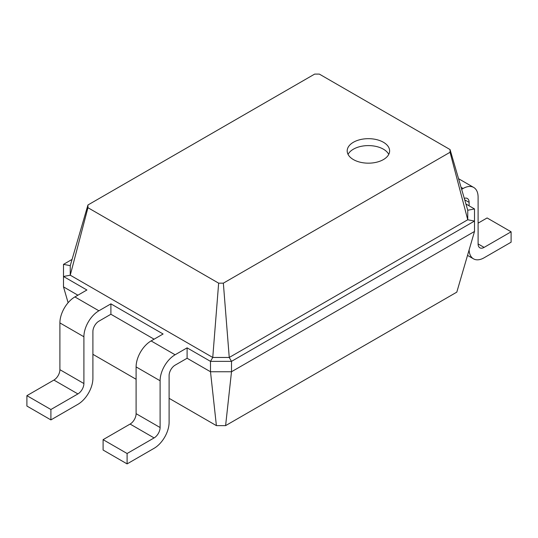 <?xml version="1.0" encoding="UTF-8"?>
<svg xmlns="http://www.w3.org/2000/svg" width="538" height="538" viewBox="0 0 538 538"><rect width="100%" height="100%" fill="white"/><g stroke="black" fill="none" stroke-linecap="round" stroke-linejoin="round"><path stroke-width="0.81" d="M175.099 365.174A8.487 4.896 120 0 0 169.1 375.564L169.1 422.33A21.211 12.246 -60 0 1 154.097 448.309L127.102 463.897L127.102 453.507L154.097 437.919A8.487 4.896 120 0 0 160.102 427.528L160.102 380.763A21.211 12.246 -60 0 1 175.099 354.777L187.103 347.851L187.103 358.247L175.099 365.174M127.102 463.897L103.101 450.044L103.101 439.654L130.102 424.065A8.487 4.896 120 0 0 136.101 413.668L136.101 366.903A21.211 12.246 -60 0 1 151.097 340.924L163.101 333.997L110.902 303.856L110.902 314.253L98.898 321.179A8.487 4.896 120 0 0 92.899 331.569L92.899 378.335A21.211 12.246 -60 0 1 77.902 404.32L50.902 419.909L50.902 409.512L77.902 393.924A8.487 4.896 120 0 0 83.901 383.533L83.901 336.768A21.211 12.246 -60 0 1 98.898 310.789L110.902 303.856M225.604 425.625L231.501 371.751L474.503 231.461L456.802 292.141L225.604 425.625L216.397 425.625L169.1 398.315M136.101 379.263L92.899 354.32M68.118 302.719L63.497 286.882L63.497 264.366L72.072 259.417M77.902 295.201L63.497 286.882M154.097 339.189L110.902 314.253M216.397 425.625L210.499 371.751L187.103 358.247M474.503 231.461L474.503 221.064L231.501 361.361L231.501 371.751L210.499 371.751L210.499 361.361L187.103 347.851M465.928 203.996L474.503 208.946L474.503 221.064L467.751 219.766L229.249 357.467L231.501 361.361L210.499 361.361L212.752 357.467L70.249 275.194L87.943 207.702L87.943 204.985L314.649 74.103L319.35 74.103L450.057 149.564L450.057 152.274L223.351 283.163L218.65 283.163L87.943 207.702M127.102 453.507L103.101 439.654M50.902 419.909L26.9 406.049L26.9 395.659L53.901 380.07A8.487 4.896 120 0 0 59.9 369.68L59.9 322.914A21.211 12.246 -60 0 1 74.903 296.929L86.9 290.002L63.497 276.492L70.249 275.194L70.249 265.664L87.943 204.985M223.351 283.163L229.249 357.467L212.752 357.467L218.65 283.163M353.405 142.261A21.211 12.246 0 0 0 347.192 150.916A21.211 12.246 0 0 0 368.409 163.169A21.211 12.246 0 0 0 389.62 150.916A21.211 12.246 0 0 0 376.526 139.604A21.211 12.246 0 0 0 353.405 142.261M50.902 409.512L26.9 395.659M63.497 264.366L70.249 265.664M474.503 208.946L467.751 210.244L467.751 219.766L450.057 152.274M467.751 210.244L450.057 149.564M388.752 154.386A21.211 12.246 0 0 0 353.405 149.187A21.211 12.246 0 0 0 348.059 154.386M464.281 198.354A8.487 4.896 -60 0 1 467.34 198.475A8.487 4.896 -60 0 1 469.102 202.362L469.102 205.825M469.116 249.921A21.211 12.246 120 0 0 473.494 258.839A21.211 12.246 120 0 0 484.099 257.789L511.1 242.201L511.1 231.804L484.099 247.393A8.487 4.896 -60 0 1 479.856 247.816A8.487 4.896 -60 0 1 478.1 243.929L478.1 197.164A21.211 12.246 120 0 0 473.709 187.453A21.211 12.246 120 0 0 463.097 188.502L461.658 189.342M511.1 231.804L487.098 217.951L478.1 223.149M175.099 354.777L151.097 340.924M160.102 380.763L136.101 366.903M160.102 427.528L136.101 413.668M154.097 437.919L130.102 424.065M98.898 310.789L74.903 296.929M83.901 336.768L59.9 322.914M83.901 383.533L59.9 369.68M77.902 393.924L53.901 380.07M464.711 199.827L469.102 202.362M461.066 187.332L463.097 188.502M478.1 243.929L484.099 247.393M473.709 187.453L458.551 178.703M473.494 258.839L467.522 255.389"/></g></svg>
